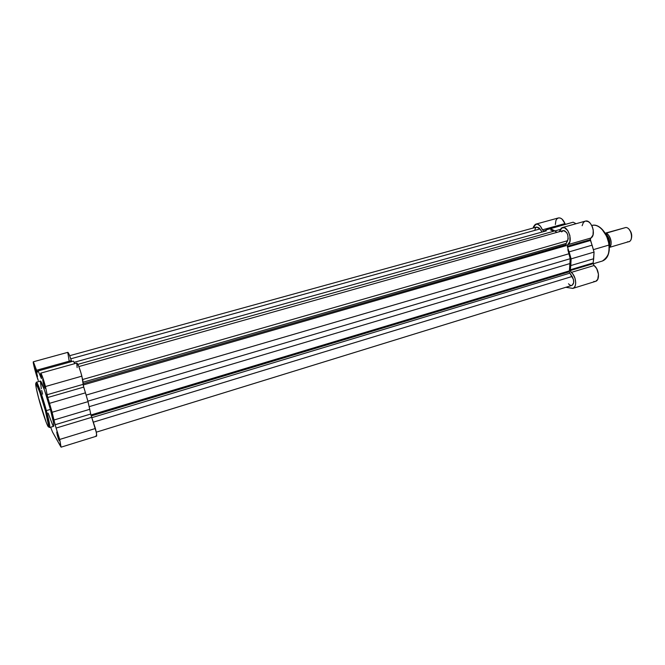 <?xml version="1.0" encoding="UTF-8"?>
<svg xmlns="http://www.w3.org/2000/svg" width="665" height="665" viewBox="0 0 665 665"><rect width="100%" height="100%" fill="white"/><g stroke="black" fill="none" stroke-linecap="round" stroke-linejoin="round"><path stroke-width="1" d="M39.077 399.79C37.282 393.364 34.347 380.821 36.392 383.813C38.794 388.094 43.724 404.312 45.378 410.662L46.359 410.613C44.622 403.63 37.872 382.092 36.434 382.2C37.273 381.402 42.593 396.573 46.359 410.613L50.399 409.424C46.658 395.401 41.297 380.264 40.407 381.078L44.48 390.064L50.399 409.424L46.359 410.613C49.127 421.053 50.224 426.689 49.651 427.52C50.498 426.98 47.988 416.548 46.359 410.613L45.378 410.662L48.745 426.456L48.578 426.972L47.88 426.182L46.218 422.383L38.545 397.778L36.159 387.687L35.91 383.24L39.684 391.959L45.378 410.662C47.282 417.454 50.116 429.923 47.88 426.182C45.336 421.294 40.69 405.908 39.077 399.79L39.077 399.79M58.079 435.508L58.57 437.179L58.079 435.508M57.298 435.209L57.98 435.184L57.298 435.209L59.152 440.72L58.711 437.686L59.326 440.413C59.26 441.377 58.578 439.64 57.298 435.209L56.966 432.383L58.711 437.686L56.733 432.001L57.298 435.209M43.932 382.932L44.538 385.01L43.898 382.807L43.233 382.974L43.932 382.932M44.547 385.043L45.212 388.019C45.162 389.05 44.497 387.363 43.233 382.974L45.195 387.861L42.701 379.599L43.233 382.974L42.859 379.906L44.547 385.043M35.735 371.203L36.376 371.161L35.735 371.203L37.556 376.432L35.328 368.186L35.735 371.203M59.717 439.44L60.764 446.697L52.51 432.017L50.648 427.221L52.51 432.017L61.047 447.104L59.717 439.44L95.394 428.493L59.717 439.44L56.101 428.077L59.717 439.44M61.163 447.146L96.483 436.19C96.94 435.75 96.575 433.189 95.394 428.493L91.014 415.293L88.029 401.652L83.474 386.174L81.87 376.149L45.486 386.515L47.132 394.727L83.175 384.337L82.842 380.397L80.839 372.466L78.595 365.983L76.841 363.065C78.021 363.921 79.692 368.285 81.87 376.149L45.486 386.515L47.381 396.116L56.101 428.077L55.104 424.744L90.714 414.029L91.712 417.321L56.101 428.077L91.712 417.321L96.259 432.192L571.858 285.435C574.236 283.731 574.319 280.746 572.133 276.474L93.516 422.109L572.133 276.474L569.88 273.14L573.471 279.541L573.671 282.725L572.116 285.335M33.341 361.785L36.583 370.239L71.338 360.596L71.679 361.602L69.451 355.16L67.813 352.342L33.341 361.785C32.527 361.56 36.151 375.276 38.271 380.496L34.455 368.202L33.383 361.785L37.174 371.926L38.121 370.929L41.396 378.526L40.64 373.514L41.396 374.087L45.486 386.515C43.242 378.551 41.662 374.087 40.74 373.14L76.841 363.065M95.976 435.783L96.566 436.132L96.674 435.7L96.259 432.192M76.766 363.115L77.132 367.587M74.729 363.647L73.424 361.112L74.729 363.647M67.747 352.384L69.202 361.145M36.924 373.073L35.328 368.186L36.924 373.073M48.104 413.115L52.851 425.509M53.158 425.999L53.607 426.332L53.799 425.791L53.399 422.175L50.399 409.424C53.15 419.856 54.214 425.492 53.607 426.332L49.651 427.52L48.611 426.955M40.341 381.12L41.313 388.684M41.696 390.388L42.61 394.146M40.74 373.14L41.471 378.609L39.917 374.985L40.764 374.752L39.917 374.985L38.121 370.929L37.29 372.092L36.583 370.239L71.338 360.596C69.675 355.334 68.495 352.583 67.813 352.342M38.121 370.929L73.424 361.112L38.121 370.929M83.74 387.097L47.772 397.504L49.509 403.331L85.469 392.832L83.74 387.097L47.772 397.504L47.132 394.727L83.175 384.337L83.74 387.097M89.733 409.316L53.99 419.997L55.104 424.744L90.714 414.029L89.733 409.316L53.99 419.997L52.111 412.267L88.029 401.652L89.733 409.316M49.509 403.331L52.111 412.267L88.029 401.652L85.469 392.832L49.509 403.331M565.973 244.687L83.258 383.68L565.973 244.687L566.239 245.634L83.208 384.96L566.239 245.634L566.156 243.407L565.973 244.687M561.626 231.91L563.247 230.597L564.635 230.788L566.655 232.6L567.669 234.57L568.209 238.943L566.156 243.407L83.142 382.192L566.156 243.407L567.669 240.68L82.66 379.499L567.669 240.68C568.758 235.061 567.237 231.719 563.08 230.639L78.836 366.573M569.373 271.761L91.213 415.957L569.373 271.761L569.88 273.14L91.861 417.662L569.88 273.14L569.373 271.761M90.93 414.977L569.406 270.871L570.229 263.473L89.152 406.681L570.229 263.473L570.213 258.71L569.406 270.871L90.93 414.977M87.888 401.17L570.213 258.71L569.016 253.731L86.126 395.101L569.016 253.731L567.81 249.599L570.213 258.71L87.888 401.17M553.646 231.262L77.863 364.353L553.646 231.262L550.57 229.924L553.646 231.262M546.314 230.846L74.064 362.35M536.705 227.056L539.082 227.871L542.058 232.002L539.988 228.935L70.773 358.809L539.988 228.935L536.705 227.056L69.667 355.7M568.467 283.797L570.105 285.21L571.484 285.509M536.672 227.064L535.533 227.97L534.901 229.741M609.157 244.903L608.924 245.069C610.246 251.727 608.059 257.047 602.365 261.037C607.361 259.018 609.547 253.689 608.924 245.069L593.363 249.649L608.924 245.069C607.827 233.565 598.675 223.132 591.983 225.443C601.368 223.049 609.198 239.142 608.924 245.069L609.015 244.853M562.266 227.571L585.325 221.137C591.368 218.935 596.696 235.327 590.811 238.045L567.794 244.678C573.513 241.994 568.143 225.41 562.258 227.571L559.273 231.703L561.327 228.012L564.502 227.746L567.76 230.589L569.888 235.526L569.897 241.636L567.536 244.919L567.287 246.308L567.794 244.678L590.811 238.045L590.279 239.666L567.287 246.308L571.11 258.868L570.329 269.782L593.155 262.916L593.138 263.681L570.321 270.547L570.329 269.782L570.645 271.619L573.039 274.312L575.017 278.319L575.724 282.741L575.375 285.335L574.419 287.288L572.964 288.377L565.815 287.297L572.831 288.419C577.303 287.455 576.206 275.975 571.26 272.409L570.321 270.547L593.138 263.681L594.061 252.085L590.262 239.134L592.997 235.003L593.255 230.024L592.407 226.856L590.321 223.307L588.317 221.611L585.582 221.071M572.839 288.419L595.524 281.378C600.113 280.372 599.099 269.001 594.078 265.518L593.138 263.681L594.078 265.518L571.26 272.409L594.078 265.518L596.663 268.585L598.483 274.279L597.735 279.366L595.657 281.337M584.951 221.262L583.346 222.567L582.141 225.718M576.081 223.714L573.155 222.201L550.387 228.527L557.021 232.343L554.843 230.938L560.038 229.483L554.843 230.938L550.387 228.527L546.547 229.766L573.155 222.201L576.081 223.714M535.932 224.105C538.492 223.756 540.653 225.668 542.424 229.841L543.845 231.096L542.424 229.841L564.984 223.581C563.205 219.458 561.011 217.58 558.392 217.954L535.94 224.105L533.189 228.029L533.563 226.615L535.292 224.371L537.777 224.213L540.387 226.208L542.424 229.841L564.984 223.581L565.416 224.354L562.075 219.126L560.279 218.045L558.525 217.921L557.021 218.76L555.932 220.472L555.358 224.479M593.837 281.453L594.776 281.519M543.845 231.096L546.547 229.766L543.854 231.096M608.766 243.116L606.68 236.341L602.141 229.492M608.891 251.453L609.157 246.574M570.329 269.782L593.155 262.916L593.679 258.743L570.794 265.576L570.329 269.782M567.287 246.308L590.279 239.666L590.487 240.472L567.503 247.131L567.287 246.308M569.107 251.877L592.091 245.169L590.487 240.472L567.503 247.131L569.107 251.877L592.091 245.169L594.061 252.085L571.11 258.868L569.107 251.877M593.679 258.743L594.061 252.085L571.11 258.868L570.794 265.576L593.679 258.743M609.323 247.422L628.791 241.669C633.92 240.58 631.326 227.746 625.915 227.48L605.482 233.365C608.334 231.553 614.053 244.654 609.323 247.239C613.313 244.77 610.221 233.623 605.482 233.365L625.915 227.48L605.175 233.191M609.68 245.451L609.29 239.633L606.447 234.562M605.69 233.872L605.857 233.989C609.323 237.754 610.47 242.052 609.306 246.881C610.47 242.052 609.323 237.754 605.857 233.989M631.625 237.347L631.11 232.526L629.206 229.5M625.915 227.48C632.166 227.879 633.795 243.008 627.477 241.761M631.567 237.654C632.066 234.546 631.268 231.819 629.181 229.467M609.306 246.798C610.445 242.875 609.697 239.026 607.062 235.26M40.407 381.078L36.434 382.2L35.86 383.231M591.792 225.501L591.983 225.443C598.974 223.107 608.084 233.531 609.157 244.953C609.805 253.556 607.536 258.918 602.365 261.037L593.155 263.814M605.915 233.947C609.497 237.796 610.628 242.16 609.315 247.048"/></g></svg>
